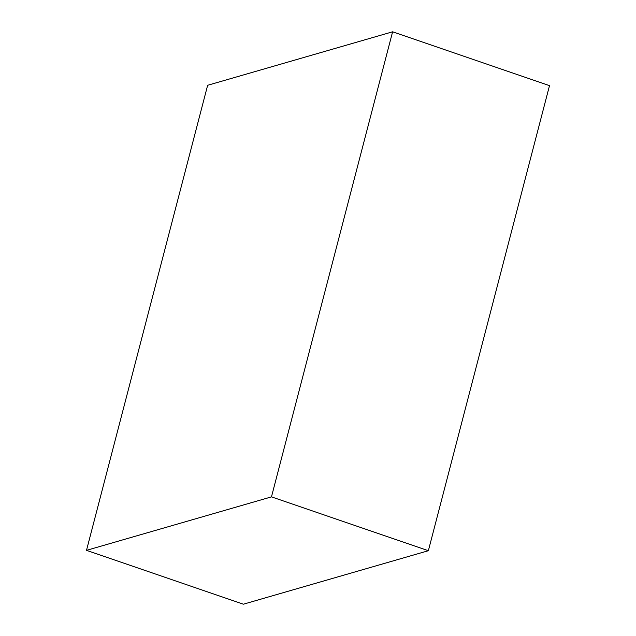 <?xml version="1.0" encoding="UTF-8"?>
<svg xmlns="http://www.w3.org/2000/svg" width="636" height="636" viewBox="0 0 636 636"><rect width="100%" height="100%" fill="white"/><g stroke="black" fill="none" stroke-linecap="round" stroke-linejoin="round"><path stroke-width="0.95" d="M392.611 31.8L549.504 85.645L428.362 550.712L243.389 604.2L86.496 550.355L207.638 85.288L392.611 31.8L271.469 496.867L428.362 550.712M271.469 496.867L86.496 550.355"/></g></svg>

